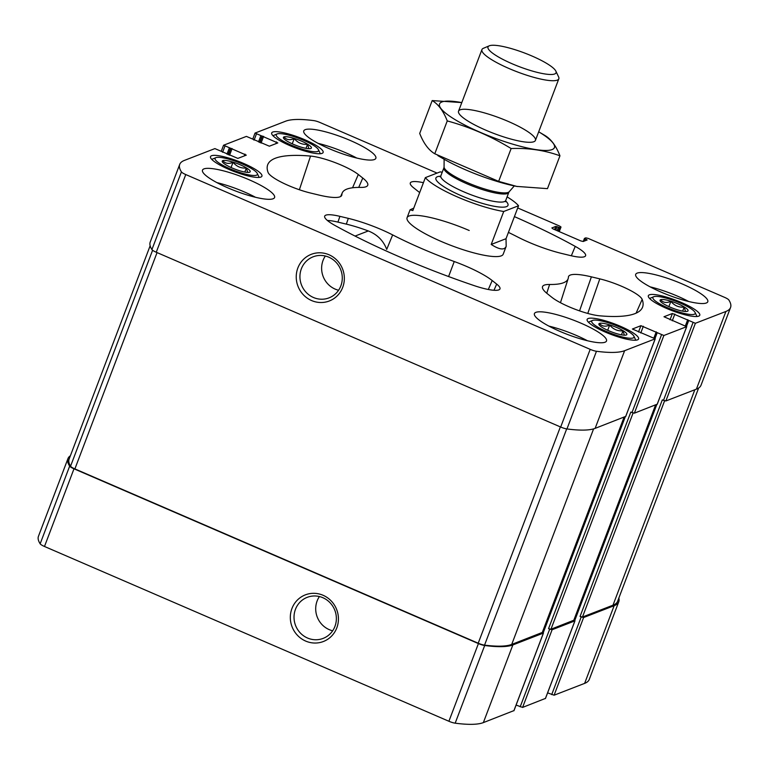 <?xml version="1.0" encoding="UTF-8"?>
<svg xmlns="http://www.w3.org/2000/svg" width="769" height="769" viewBox="0 0 769 769"><rect width="100%" height="100%" fill="white"/><g stroke="black" fill="none" stroke-linecap="round" stroke-linejoin="round"><path stroke-width="1.15" d="M547.615 692.859L554.113 695.205L584.632 683.381A121.838 24.502 20.8 0 0 589.275 679.431L618.776 601.752A121.838 24.502 20.8 0 0 618.853 598.022M516.105 705.067L522.603 707.413L545.452 698.415M70.373 455.777A121.838 24.502 20.8 0 0 67.96 458.612L38.45 536.291A121.838 24.502 20.8 0 0 40.161 543.808A6.681 1.346 20.8 0 0 44.487 546.48L448.904 721.264A6.681 1.346 20.8 0 0 455.181 723.177A121.838 24.502 20.8 0 0 483.355 722.61L513.942 710.614M289.884 145.62A27.501 5.527 20.8 0 0 323.124 152.473A27.501 5.527 20.8 0 0 299.372 137.536A27.501 5.527 20.8 0 0 271.697 132.931A27.501 5.527 20.8 0 0 289.884 145.62M228.701 169.315A27.501 5.527 20.8 0 0 261.931 176.168A27.501 5.527 20.8 0 0 238.188 161.23A27.501 5.527 20.8 0 0 210.514 156.636A27.501 5.527 20.8 0 0 228.701 169.315M666.531 308.398A27.501 5.527 20.8 0 0 699.771 315.252A27.501 5.527 20.8 0 0 676.018 300.314A27.501 5.527 20.8 0 0 648.344 295.719A27.501 5.527 20.8 0 0 666.531 308.398M605.338 332.102A27.501 5.527 20.8 0 0 638.578 338.956A27.501 5.527 20.8 0 0 614.835 324.018A27.501 5.527 20.8 0 0 587.151 319.414A27.501 5.527 20.8 0 0 605.338 332.102M329.267 148.686A38.556 7.757 20.8 0 0 375.858 158.289A38.556 7.757 20.8 0 0 350.366 140.516A38.556 7.757 20.8 0 0 303.765 130.913A38.556 7.757 20.8 0 0 329.267 148.686M661.186 292.143A38.556 7.757 20.8 0 0 707.788 301.746A38.556 7.757 20.8 0 0 682.286 283.972A38.556 7.757 20.8 0 0 635.694 274.37A38.556 7.757 20.8 0 0 661.186 292.143M559.909 331.372A38.556 7.757 20.8 0 0 606.51 340.975A38.556 7.757 20.8 0 0 581.008 323.201A38.556 7.757 20.8 0 0 534.417 313.598A38.556 7.757 20.8 0 0 559.909 331.372M227.989 187.915A38.556 7.757 20.8 0 0 274.581 197.527A38.556 7.757 20.8 0 0 249.089 179.744A38.556 7.757 20.8 0 0 202.487 170.141A38.556 7.757 20.8 0 0 227.989 187.915M469.205 230.498A51.408 10.333 20.8 0 0 407.08 217.685A51.408 10.333 20.8 0 0 441.07 241.389A51.408 10.333 20.8 0 0 503.195 254.203L506.185 246.32L506.021 238.707L491.208 244.455C499.437 249.723 504.426 250.348 506.185 246.32M342.301 192.798A120.81 24.291 20.8 0 1 360.671 187.415A46.265 9.305 20.8 0 0 367.707 185.348A46.265 9.305 20.8 0 0 362.776 178.043L358.306 174.496A30.847 6.2 20.8 0 0 310.532 156.069A200.498 40.315 20.8 0 0 267.564 165.152A200.498 40.315 20.8 0 0 268.112 172.496A30.847 6.2 20.8 0 0 310.484 193.019L318.885 195.038A46.265 9.305 20.8 0 0 341.715 195.422A46.265 9.305 20.8 0 0 341.878 194.692A120.81 24.291 20.8 0 1 342.301 192.798L340.657 196.508M508.424 232.392A120.81 24.291 20.8 0 1 517.624 236.977A46.265 9.305 20.8 0 0 561.947 253.52L570.348 255.548A30.847 6.2 20.8 0 0 585.565 255.798A30.847 6.2 20.8 0 0 575.231 246.388A200.498 40.315 20.8 0 0 514.413 216.618M423.431 182.695A30.847 6.2 20.8 0 0 410.281 183.051A30.847 6.2 20.8 0 0 413.607 187.799L418.086 191.346A46.265 9.305 20.8 0 0 419.682 192.558M546.74 293.229L549.614 284.472A46.265 9.305 20.8 0 0 542.501 286.722A46.265 9.305 20.8 0 0 547.499 293.845L551.969 297.392A30.847 6.2 20.8 0 0 599.753 315.819A200.498 40.315 20.8 0 0 642.403 307.542A200.498 40.315 20.8 0 0 642.163 299.391A30.847 6.2 20.8 0 0 599.801 278.868L591.39 276.85A46.265 9.305 20.8 0 0 568.493 276.657A46.265 9.305 20.8 0 0 568.406 277.196A120.81 24.291 20.8 0 1 568.166 278.599L560.457 302.698M549.614 284.472A120.81 24.291 20.8 0 0 568.166 278.599M555.727 230.075L557.006 226.711L559.592 227.595L561.005 227.018L559.649 226.067L517.71 207.947M437.071 173.092L320.096 122.531A6.681 1.346 20.8 0 0 313.819 120.618A121.838 24.502 20.8 0 0 285.645 121.194L255.039 133.075L277.801 142.928L269.361 146.197L246.397 136.392L223.616 145.216L246.291 155.136L237.852 158.404L214.887 148.6L184.368 160.423A121.838 24.502 20.8 0 0 179.725 164.374A121.838 24.502 20.8 0 0 181.436 171.9A6.681 1.346 20.8 0 0 185.762 174.563L590.188 349.357A6.681 1.346 20.8 0 0 596.465 351.27A121.838 24.502 20.8 0 0 624.63 350.693L655.236 338.812L632.397 329.026L640.913 325.691L663.878 335.495L686.669 326.671L663.983 316.751L672.423 313.483L695.387 323.288L725.907 311.464A121.838 24.502 20.8 0 0 730.55 307.513A121.838 24.502 20.8 0 0 728.839 299.987A6.681 1.346 20.8 0 0 724.513 297.324L588.227 238.419L585.824 237.842L584.45 238.39L587.151 239.966L583.21 241.495L580.806 240.918L553.142 228.96L551.863 227.951L555.804 226.422L557.006 226.711M392.651 234.91A46.265 9.305 20.8 0 0 348.328 218.367L339.927 216.349A30.847 6.2 20.8 0 0 324.662 216.214A30.847 6.2 20.8 0 0 335.044 225.5A200.498 40.315 20.8 0 0 474.05 285.578A30.847 6.2 20.8 0 0 499.946 288.961A30.847 6.2 20.8 0 0 496.668 284.088L492.189 280.541A46.265 9.305 20.8 0 0 454.248 261.527A120.81 24.291 20.8 0 1 392.651 234.91L386.711 249.406C383.414 240.668 377.281 234.516 368.313 230.95A45.948 9.238 20.8 0 0 346.329 224.125L348.328 218.367M67.96 458.612A121.838 24.502 20.8 0 0 69.662 466.129A6.681 1.346 20.8 0 0 73.987 468.802L478.414 643.586A6.681 1.346 20.8 0 0 484.691 645.499A121.838 24.502 20.8 0 0 512.865 644.931L543.385 633.108L542.424 632.243M305.678 641.077A25.002 23.906 -111.2 0 0 338.149 615.123A25.002 23.906 -111.2 0 0 299.304 598.34A25.002 23.906 -111.2 0 0 305.678 641.077M520.19 706.826L549.7 629.148L552.104 629.734L574.895 620.9L573.934 620.035M551.7 694.628L581.21 616.949L583.613 617.526L614.143 605.703A121.838 24.502 20.8 0 0 618.776 601.752M179.725 164.374L150.224 242.052A121.838 24.502 20.8 0 0 151.926 249.579A6.681 1.346 20.8 0 0 156.251 252.242L185.762 174.563M311.589 300.554A25.002 23.906 -111.2 0 0 344.06 274.591A25.002 23.906 -111.2 0 0 305.226 257.807A25.002 23.906 -111.2 0 0 311.589 300.554M625.716 416.385L595.129 428.371A121.838 24.502 20.8 0 1 566.955 428.948A6.681 1.346 20.8 0 1 560.678 427.035L156.251 252.242M657.226 404.177L634.367 413.174L630.811 412.097L548.547 628.658L550.96 629.234L573.809 620.237M549.7 629.148L548.547 628.658M730.55 307.513L701.04 385.192A121.838 24.502 20.8 0 1 696.406 389.143L665.877 400.966L662.32 399.89L580.057 616.45L582.46 617.026L612.989 605.203A121.838 24.502 20.8 0 0 617.632 601.252L698.627 388.028M581.21 616.949L580.057 616.45M150.147 245.772L69.114 459.103A121.838 24.502 20.8 0 0 70.556 466.216A6.681 1.346 20.8 0 0 74.891 468.907L478.212 643.211A6.681 1.346 20.8 0 0 484.547 645.133A121.838 24.502 20.8 0 0 511.712 644.432L542.299 632.445M346.329 224.125L337.927 222.106A30.52 6.133 20.8 0 0 327.411 220.492M325.325 256.019A22.022 21.051 -111.2 0 0 335.14 289.096A22.022 21.051 -111.2 0 0 338.581 290.249M313.454 297.497A22.022 21.051 -111.2 0 0 329.065 297.863A22.022 21.051 -111.2 0 0 340.734 269.727A22.022 21.051 -111.2 0 0 313.156 256.798A22.022 21.051 -111.2 0 0 299.929 276.83A22.022 21.051 -111.2 0 0 313.454 297.497M319.404 596.552A22.022 21.051 -111.2 0 0 329.219 629.628A22.022 21.051 -111.2 0 0 332.669 630.782M307.533 638.03A22.022 21.051 -111.2 0 0 323.143 638.395A22.022 21.051 -111.2 0 0 334.823 610.259A22.022 21.051 -111.2 0 0 307.244 597.33A22.022 21.051 -111.2 0 0 294.018 617.363A22.022 21.051 -111.2 0 0 307.533 638.03M216.906 182.618A38.556 7.757 -159.2 0 1 244.436 191.981A38.556 7.757 -159.2 0 1 255.519 197.287M548.826 326.075A38.556 7.757 -159.2 0 1 576.365 335.438A38.556 7.757 -159.2 0 1 587.449 340.744M650.103 286.847A38.556 7.757 -159.2 0 1 677.643 296.209A38.556 7.757 -159.2 0 1 688.726 301.515M318.183 143.39A38.556 7.757 -159.2 0 1 345.714 152.752A38.556 7.757 -159.2 0 1 356.797 158.058M635.79 340.196A25.704 5.172 20.8 0 0 635.684 339.956L633.896 336.178A22.618 4.547 20.8 0 0 614.479 324.931A22.618 4.547 20.8 0 0 592.505 320.452A22.618 4.547 20.8 0 0 606.674 331.583A22.618 4.547 20.8 0 0 633.896 336.178M592.505 320.452L588.65 322.086A25.704 5.172 20.8 0 0 588.42 322.201M608.769 330.766A14.957 3.009 20.8 0 0 626.331 334.957A14.957 3.009 20.8 0 0 613.931 326.373A14.957 3.009 20.8 0 0 598.964 324.566A14.957 3.009 20.8 0 0 608.769 330.766M624.38 335.188L622.996 330.805C617.67 331.266 613.239 329.343 609.692 325.056C605.414 326.931 602.031 326.421 599.512 323.547M696.974 316.492A25.704 5.172 20.8 0 0 696.877 316.251L695.08 312.474A22.618 4.547 20.8 0 0 675.672 301.237A22.618 4.547 20.8 0 0 653.688 296.747A22.618 4.547 20.8 0 0 667.867 307.879A22.618 4.547 20.8 0 0 695.08 312.474M653.688 296.747L649.843 298.382A25.704 5.172 20.8 0 0 649.603 298.497M669.962 307.071A14.957 3.009 20.8 0 0 687.524 311.262A14.957 3.009 20.8 0 0 675.124 302.669A14.957 3.009 20.8 0 0 660.148 300.862A14.957 3.009 20.8 0 0 669.962 307.071M685.573 311.493L684.179 307.11C678.864 307.562 674.423 305.649 670.876 301.352C666.608 303.226 663.214 302.726 660.706 299.843M259.143 177.408A25.704 5.172 20.8 0 0 259.047 177.168L257.25 173.39A22.618 4.547 20.8 0 0 237.832 162.153A22.618 4.547 20.8 0 0 215.858 157.664A22.618 4.547 20.8 0 0 230.037 168.805A22.618 4.547 20.8 0 0 257.25 173.39M215.858 157.664L212.004 159.298A25.704 5.172 20.8 0 0 211.773 159.414M232.132 167.988A14.957 3.009 20.8 0 0 249.694 172.179A14.957 3.009 20.8 0 0 237.294 163.595A14.957 3.009 20.8 0 0 222.318 161.778A14.957 3.009 20.8 0 0 232.132 167.988M247.733 172.41L246.349 168.027C241.024 168.478 236.592 166.565 233.045 162.278C228.778 164.143 225.384 163.643 222.875 160.759M320.337 153.713A25.704 5.172 20.8 0 0 320.231 153.473L318.433 149.695A22.618 4.547 20.8 0 0 299.026 138.449A22.618 4.547 20.8 0 0 277.042 133.969A22.618 4.547 20.8 0 0 291.22 145.101A22.618 4.547 20.8 0 0 318.433 149.695M277.042 133.969L273.197 135.604A25.704 5.172 20.8 0 0 272.957 135.719M293.316 144.284A14.957 3.009 20.8 0 0 310.878 148.475A14.957 3.009 20.8 0 0 298.478 139.891A14.957 3.009 20.8 0 0 283.501 138.084A14.957 3.009 20.8 0 0 293.316 144.284M308.927 148.705L307.542 144.322C302.217 144.783 297.776 142.861 294.229 138.574C289.961 140.448 286.568 139.939 284.059 137.065M621.467 334.832L622.996 330.805M607.702 330.295L609.692 325.056M682.651 311.137L684.179 307.11M668.886 306.591L670.876 301.352M306.004 148.35L307.542 144.322M292.239 143.813L294.229 138.574M244.821 172.054L246.349 168.027M231.056 167.517L233.045 162.278M507.098 196.883A51.408 10.333 -159.2 0 1 518.546 205.756L503.724 211.494A51.408 10.333 -159.2 0 1 457.882 197.143A51.408 10.333 -159.2 0 1 425.353 177.629L412.838 210.581L410.069 209.812L407.08 217.685M413.77 208.12L410.069 209.812M425.353 177.629L440.176 171.881A51.408 10.333 -159.2 0 1 442.213 172.237M518.546 205.756L506.021 238.707M503.724 211.494L491.208 244.455M512.058 63.731A36.403 7.315 -159.2 0 1 489.257 45.823A36.403 7.315 -159.2 0 1 524.621 53.032A36.403 7.315 -159.2 0 1 555.852 71.123A36.403 7.315 -159.2 0 1 512.058 63.731M555.852 71.123L558.611 76.91A41.132 8.267 -159.2 0 1 558.823 78.813A41.132 8.267 -159.2 0 1 509.126 68.566A41.132 8.267 -159.2 0 1 481.932 49.601A41.132 8.267 -159.2 0 1 483.345 48.322L489.257 45.823M552.075 149.59A61.433 12.352 -159.2 0 1 464.236 124.751A61.433 12.352 -159.2 0 1 461.794 102.594L432.188 100.576C438.388 104.276 443.405 111.053 447.25 120.925C469.446 126.923 490.737 136.132 511.135 148.532C528.572 147.869 544.846 150.291 559.947 155.799C556.102 145.927 551.085 139.151 544.894 135.45L538.694 131.797A61.433 12.352 -159.2 0 1 552.075 149.59M533.869 141.717A41.132 8.267 -159.2 0 1 493.794 133.422A41.132 8.267 -159.2 0 1 458.757 113.072A41.132 8.267 -159.2 0 1 499.917 118.051A41.132 8.267 -159.2 0 1 534.013 141.659A41.132 8.267 -159.2 0 1 533.869 141.717M559.947 155.799L547.47 188.645L516.73 186.406L498.648 181.378L434.773 153.771C428.583 150.08 423.565 143.294 419.711 133.431L432.188 100.576M511.135 148.532L498.648 181.378M447.25 120.925L434.773 153.771M517.46 186.55A61.433 12.352 -159.2 0 1 516.23 186.309A61.433 12.352 -159.2 0 1 442.406 158.27L437.878 155.617M40.161 543.808L69.662 466.129M44.487 546.48L73.987 468.802M448.904 721.264L478.414 643.586M455.181 723.177L484.691 645.499M483.355 722.61L512.865 644.931M513.875 710.787L543.385 633.108M522.603 707.413L552.104 629.734M545.384 698.579L574.895 620.9M554.113 695.205L583.613 617.526M584.632 683.381L614.143 605.703M254.106 140.073L256.404 134.027M258.49 141.957L260.778 135.921M259.614 142.448L261.989 136.209M259.922 142.582L262.412 136.046M261.056 143.072L263.613 136.334M275.85 143.688L276.523 141.919M222.597 152.272L224.894 146.235M226.98 154.165L229.277 148.129M228.105 154.656L230.479 148.417M228.412 154.79L230.902 148.254M229.547 155.271L232.103 148.542M244.34 155.896L245.013 154.117M151.926 249.579L181.436 171.9M560.678 427.035L590.188 349.357M566.955 428.948L596.465 351.27M595.129 428.371L624.63 350.693M625.649 416.548L655.159 338.869M638.51 332.025L640.913 325.691M640.769 332.996L643.326 326.267M653.938 337.889L656.236 331.843M542.568 632.31L624.332 417.058M656.409 332.554L654.313 338.062L656.418 332.602M543.25 632.724L625.312 416.683M655.015 338.485L657.091 333.025M631.964 412.597L661.475 334.919M634.367 413.174L663.878 335.495M657.159 404.35L686.669 326.671M670.02 319.817L672.423 313.483M672.269 320.798L674.836 314.06M685.448 325.681L687.736 319.644M655.813 404.869L574.059 620.093L655.842 404.859M685.842 325.873L687.928 320.394M574.751 620.516L656.822 404.475M686.525 326.287L688.601 320.817M663.474 400.389L692.975 322.711M665.877 400.966L695.387 323.288M696.406 389.143L725.907 311.464M584.45 238.39L583.277 241.466L584.45 238.438M584.286 241.082L585.122 238.861M586.17 240.351L586.507 239.467M554.603 229.595L555.804 226.422M557.112 230.671L558.39 227.307M558.236 231.161L559.592 227.595M559.217 231.584L560.928 227.076M582.46 617.026L664.599 400.803M612.989 605.203L694.83 389.758M550.96 629.234L633.089 413.001M573.741 620.41L655.582 404.955M70.556 466.216L152.598 250.242M74.891 468.907L157.059 252.597M478.212 643.211L560.38 426.901M484.547 645.133L566.686 428.91M511.712 644.432L593.591 428.891M542.232 632.608L624.072 417.163M636.088 313.166L642.163 299.391M587.776 313.444L599.801 278.868M579.557 310.878L591.39 276.85M571.338 255.779L575.231 246.388M352.558 187.78L358.306 174.496M358.729 187.405L362.776 178.043M299.381 189.751L310.532 156.069M341.282 196.037L341.878 194.692M448.596 276.552L454.248 261.527M488.325 289.49L492.189 280.541M493.986 290.278L496.668 284.088M337.927 222.106L339.927 216.349M368.313 230.95L355.057 236.073M505.618 200.882A38.556 7.757 -159.2 0 1 498.466 206.919A38.556 7.757 -159.2 0 1 461.4 195.778A38.556 7.757 -159.2 0 1 440.666 176.207M444.069 166.988L443.924 167.748A34.701 6.979 -159.2 0 0 466.87 183.753A34.701 6.979 -159.2 0 0 508.799 192.394L509.203 191.731A34.932 7.027 -159.2 0 1 467.264 182.57A34.932 7.027 -159.2 0 1 444.069 166.988L444.117 159.26M508.799 192.394L505.733 200.478A34.701 6.979 -159.2 0 1 463.794 191.837A34.701 6.979 -159.2 0 1 440.848 175.841L440.07 176.822M513.961 710.719L543.462 633.041M545.461 698.512L574.972 620.833M252.895 138.737L255.039 133.075M253.664 139.852L253.866 139.333M221.385 150.945L223.539 145.283M625.726 416.481L655.236 338.812M542.549 632.301L624.303 417.077M657.235 404.283L686.746 326.604M685.823 325.864L687.919 320.346M559.265 231.604L561.005 227.018M573.818 620.343L655.649 404.936M542.308 632.541L624.14 417.134M481.932 49.601L458.535 111.178M558.823 78.813L535.435 140.391M509.203 191.731L514.298 185.915M443.924 167.748L440.848 175.841M505.656 201.738L505.733 200.478M516.23 186.309L516.73 186.415"/></g></svg>
